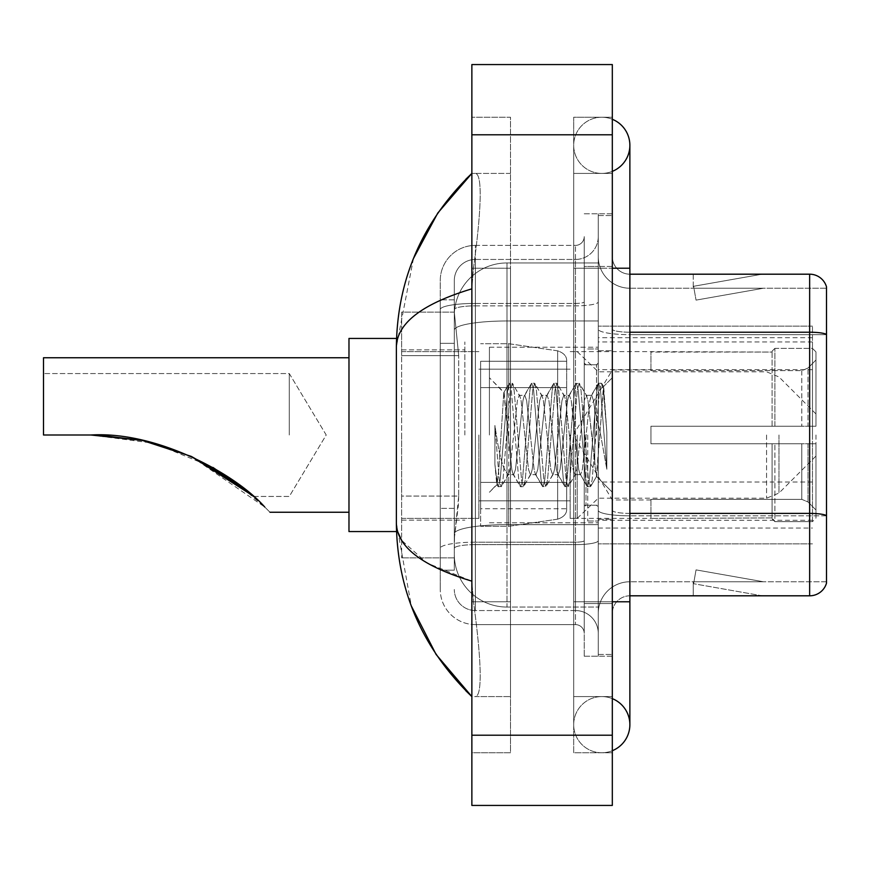 <?xml version="1.0" encoding="UTF-8"?>
<svg xmlns="http://www.w3.org/2000/svg" width="870" height="870" viewBox="0 0 870 870"><rect width="100%" height="100%" fill="white"/><g stroke="black" fill="none" stroke-linecap="round" stroke-linejoin="round"><path stroke-width="0.65" stroke-dasharray="4.35 3.26" d="M812.46 491.18L812.46 326.152L812.46 491.18M598.266 491.18L598.266 326.152L598.266 491.18M598.266 435L598.266 341.953L598.266 435M464.841 435L464.841 341.953L464.841 435M812.46 435L812.46 341.953L812.46 435M458.707 496.074L458.37 505.22L454.521 536.823L458.707 496.074L458.707 355.634L458.707 496.074L401.646 496.074L401.646 557.887L401.646 355.634L401.646 496.074L458.707 496.074M454.521 536.823L454.314 554.386A52.668 52.668 0 0 0 506.982 607.053L598.266 607.053L598.266 320.976L598.266 607.053L506.982 607.053L598.266 607.053L506.982 607.053L506.982 524.632A52.668 9.146 180 0 0 454.945 532.364A52.668 9.146 180 0 1 506.982 524.632L598.266 524.632L598.266 262.947L598.266 524.632L506.982 524.632L506.982 320.976L598.266 320.976L598.266 262.947L598.266 320.976L506.982 320.976L506.982 262.947L598.266 262.947L506.982 262.947A52.668 52.668 0 0 0 454.39 312.83L458.707 355.634L454.39 312.83A52.668 52.668 0 0 1 506.982 262.947L598.266 262.947L506.982 262.947A52.668 52.668 0 0 0 454.314 315.614L454.314 330.121L454.314 315.614A52.668 52.668 0 0 1 506.982 262.947L506.982 607.053A52.668 52.668 0 0 1 454.314 554.386L454.521 536.823M401.646 435L401.646 531.559L401.646 435M454.314 554.386L454.434 557.887L454.314 554.386A52.668 52.668 0 0 0 506.982 607.053A52.668 52.668 0 0 1 454.314 554.386L454.314 309.524L454.314 554.386A52.668 52.668 0 0 0 506.982 607.053A52.668 52.668 0 0 1 454.314 554.386M454.434 557.887L401.646 557.887L454.434 557.887M454.434 312.112L401.646 312.112L401.646 355.634L401.646 312.112L454.434 312.112M812.46 326.152L598.266 326.152L812.46 326.152M812.46 543.848L598.266 543.848L812.46 543.848M601.779 696.587A28.09 28.09 0 0 0 573.689 724.677A28.09 28.09 0 0 0 612.317 750.712A28.09 28.09 0 0 1 601.779 752.768A28.09 28.09 0 0 0 612.317 750.712A28.09 28.09 0 0 1 573.689 724.677A28.09 28.09 0 0 1 612.317 698.632A28.09 28.09 0 0 0 601.779 696.587A28.09 28.09 0 0 1 629.869 724.677A28.09 28.09 0 0 0 601.779 696.587M601.779 173.413A28.09 28.09 0 0 1 573.689 145.323A28.09 28.09 0 0 1 612.317 119.288A28.09 28.09 0 0 0 601.779 117.232A28.09 28.09 0 0 1 612.317 119.288A28.09 28.09 0 0 0 573.689 145.323A28.09 28.09 0 0 0 612.317 171.368A28.09 28.09 0 0 1 601.779 173.413A28.09 28.09 0 0 0 629.869 145.323A28.09 28.09 0 0 1 601.779 173.413M489.418 435L489.418 347.217L489.418 435M413.467 258.488L396.372 346.869L396.372 523.131L411.347 606.031M612.317 601.779L573.689 601.779L612.317 601.779L573.689 601.779L573.689 268.221L601.779 268.221L573.689 268.221L601.779 268.221L573.689 268.221L573.689 173.413L573.689 601.779L612.317 601.779L598.266 601.779L598.266 654.447L598.266 215.553L598.266 601.779L612.317 601.779L612.317 654.447L612.317 268.221L612.317 696.587L612.317 215.553L612.317 752.768L612.317 173.413L612.317 601.779L573.689 601.779L573.689 752.768L612.317 752.768L573.689 752.768L573.689 117.232L612.317 117.232L612.317 268.221L612.317 117.232L573.689 117.232L573.689 696.587L573.689 601.779L629.869 601.779L601.779 601.779L629.869 601.779L629.869 724.677M471.866 64.565L612.317 64.565L612.317 805.435L471.866 805.435L471.866 64.565M471.866 268.221L471.866 601.779L471.866 117.232L471.866 268.221L510.494 268.221L510.494 752.768L471.866 752.768L471.866 601.779L471.866 752.768L510.494 752.768L510.494 117.232L471.866 117.232L510.494 117.232L510.494 601.779L510.494 268.221L471.866 268.221M598.266 654.447L612.317 654.447L598.266 654.447M598.266 215.553L612.317 215.553L598.266 215.553M573.689 696.587L612.317 696.587L573.689 696.587M573.689 173.413L612.317 173.413L573.689 173.413M510.494 696.587L510.494 601.779L510.494 696.587L474.672 696.587C483.731 698.088 480.425 652.304 473.454 601.779C480.392 652.13 483.763 698.055 474.672 696.587L510.494 696.587M396.372 346.869C396.937 323.238 422.102 303.891 471.866 288.84L473.454 268.221C480.392 217.87 483.763 171.945 474.672 173.413L471.866 173.413L474.672 173.413C483.731 171.912 480.425 217.696 473.454 268.221L471.866 288.84L471.866 581.16L473.454 601.779L471.866 581.16L426.985 563.031L401.646 540.335M510.494 173.413L474.672 173.413L510.494 173.413M471.866 288.84L471.866 581.16M397.623 531.559L396.372 523.131M454.314 570.176L440.263 570.176L440.263 508.363L440.263 570.176L454.314 570.176L454.314 508.363L454.314 570.176M454.314 280.51A21.065 21.065 0 0 1 475.379 259.445A21.065 21.065 0 0 0 454.314 280.51L454.314 309.524L454.314 280.51A21.065 21.065 0 0 1 475.379 259.445L475.379 610.555A21.065 21.065 0 0 1 454.314 589.49A21.065 21.065 0 0 0 475.379 610.555L575.451 610.555L575.451 554.386L575.451 624.606L575.451 542.184L575.451 610.555L475.379 610.555L475.379 544.631L575.451 544.631L575.451 554.386L575.451 544.631A22.827 3.958 0 0 0 598.266 540.661L598.266 301.901L598.266 540.661A22.827 3.958 0 0 1 575.451 544.631L575.451 305.859L575.451 544.631L475.379 544.631L475.379 259.445L575.451 259.445A22.827 22.827 0 0 0 598.266 236.618L598.266 301.901L598.266 236.618A22.827 22.827 0 0 1 575.451 259.445L575.451 305.859L575.451 259.445A22.827 22.827 0 0 0 598.266 236.618M440.263 554.386L440.263 589.49L440.263 554.386M475.379 624.606A35.115 35.115 0 0 1 440.263 589.49A35.115 35.115 0 0 0 475.379 624.606L575.451 624.606A8.776 8.776 0 0 1 584.227 633.382L584.227 236.618L584.227 633.382A8.776 8.776 0 0 0 575.451 624.606L475.379 624.606M584.227 435L584.227 522.783L584.227 435M584.227 266.459L584.227 603.541L584.227 266.459L598.266 266.459L598.266 213.792L598.266 656.208L598.266 213.792L598.266 266.459L584.227 266.459M584.227 656.208L584.227 603.541L584.227 656.208L598.266 656.208L584.227 656.208M584.227 213.792L598.266 213.792L584.227 213.792M440.263 280.51A35.115 35.115 0 0 1 475.379 245.394L475.379 542.184L475.379 245.394A35.115 35.115 0 0 0 440.263 280.51L440.263 548.285L440.263 280.51A35.115 35.115 0 0 1 475.379 245.394L575.451 245.394A8.776 8.776 0 0 0 584.227 236.618A8.776 8.776 0 0 1 575.451 245.394L575.451 542.184L575.451 245.394A8.776 8.776 0 0 0 584.227 236.618M475.379 245.394L575.451 245.394M440.263 343.346L440.263 508.363L440.263 299.824L440.263 343.346L454.314 343.346L454.314 508.363L454.314 299.824L454.314 343.346L440.263 343.346M475.379 259.445L575.451 259.445M598.266 633.382A22.827 22.827 0 0 0 575.451 610.555A22.827 22.827 0 0 1 598.266 633.382A22.827 22.827 0 0 0 575.451 610.555M454.314 299.824L440.263 299.824L454.314 299.824M612.317 435L612.317 350.73L612.317 435M587.739 435L587.739 521.021L587.739 435M598.266 525.589L598.266 329.164L598.266 525.589M826.5 286.828A17.552 17.552 0 0 0 809.644 274.191L629.869 274.191L629.869 513.398L809.644 513.398A17.552 3.045 180 0 1 826.5 515.595L826.5 286.828A17.552 17.552 0 0 0 809.644 274.191L809.644 595.809A17.552 17.552 0 0 0 826.5 583.172L826.5 525.589L826.5 581.769L629.869 581.769L629.869 513.398L629.869 581.769L826.5 581.769L826.5 334.656L629.869 334.656L629.869 515.834A31.603 5.492 0 0 1 598.266 510.342A31.603 5.492 0 0 0 629.869 515.834L629.869 288.231A31.603 31.603 0 0 1 598.266 256.628L598.266 329.164L598.266 256.628A31.603 31.603 0 0 0 629.869 288.231L629.869 334.656A31.603 5.492 0 0 1 598.266 329.164A31.603 5.492 0 0 0 629.869 334.656L826.5 334.656M629.869 595.809A17.552 17.552 0 0 0 612.317 613.372L612.317 510.342L612.317 613.372A17.552 17.552 0 0 1 629.869 595.809L809.644 595.809M761.032 595.602A14.04 14.04 0 0 0 763.468 595.809L693.249 595.809L763.468 595.809A14.04 14.04 0 0 1 761.032 595.602A14.04 14.04 0 0 0 763.468 595.809A14.04 14.04 0 0 1 761.032 595.602A14.04 14.04 0 0 0 763.468 595.809A14.04 14.04 0 0 1 761.032 595.602L693.607 583.716L761.032 595.602M693.249 581.769L693.249 595.809L693.249 581.769L693.945 581.769L693.607 583.716L693.945 581.769L693.249 581.769L693.249 595.809L693.249 581.769L693.945 581.769L693.607 583.716L693.945 581.769L693.249 581.769L693.249 595.809L693.249 581.769L693.945 581.769L693.607 583.716L693.945 581.769L693.249 581.769M629.869 513.398A17.552 3.045 -0 0 1 612.317 510.342L612.317 256.628L612.317 510.342A17.552 3.045 0 0 0 629.869 513.398L629.869 274.191A17.552 17.552 0 0 1 612.317 256.628A17.552 17.552 0 0 0 629.869 274.191A17.552 17.552 0 0 1 612.317 256.628M612.317 603.541L612.317 213.792L612.317 603.541L584.227 603.541L612.317 603.541M612.317 656.208L598.266 656.208L612.317 656.208M612.317 213.792L598.266 213.792L612.317 213.792M763.468 274.191L693.249 274.191L763.468 274.191A14.04 14.04 0 0 0 761.032 274.398A14.04 14.04 0 0 1 763.468 274.191A14.04 14.04 0 0 0 761.032 274.398A14.04 14.04 0 0 1 763.468 274.191A14.04 14.04 0 0 0 761.032 274.398A14.04 14.04 0 0 1 763.468 274.191M629.869 288.231L826.5 288.231L826.5 334.406L826.5 288.231L629.869 288.231A31.603 31.603 0 0 1 598.266 256.628M763.468 581.769L693.945 581.769L763.468 581.769L693.945 581.769L763.468 581.769L693.945 581.769L763.468 581.769L696.043 569.883L693.945 581.769L696.043 569.883L693.945 581.769L696.043 569.883L693.945 581.769L696.043 569.883L763.468 581.769M693.945 288.231L693.249 288.231L693.945 288.231L693.249 288.231L693.945 288.231L693.249 288.231L693.945 288.231L693.607 286.284L761.032 274.398L693.607 286.284L693.945 288.231L693.607 286.284L761.032 274.398L693.607 286.284L693.945 288.231L693.607 286.284L761.032 274.398L693.607 286.284L693.945 288.231L763.468 288.231L693.945 288.231L763.468 288.231L693.945 288.231L763.468 288.231L693.945 288.231L696.043 300.117L693.945 288.231M598.266 613.372A31.603 31.603 0 0 1 629.869 581.769A31.603 31.603 0 0 0 598.266 613.372A31.603 31.603 0 0 1 629.869 581.769M693.249 274.191L693.249 288.231L693.249 274.191M763.468 288.231L696.043 300.117L763.468 288.231M530.374 435L526.654 400.635L524.795 395.317L524.208 395.817L522.946 400.635L515.508 469.365L513.648 474.683L513.061 474.183L511.788 469.365L503.795 392.598L498.793 469.332L497.074 484.59L494.91 464.471L494.91 425.474L496.389 435C499.576 456.337 503.11 468.973 506.982 472.921L506.982 435L506.982 472.921L508.08 474.683L506.982 472.921C503.11 468.973 499.576 456.337 496.389 435L494.91 425.474L499.249 479.827L501.109 486.754L499.249 479.827L494.91 425.474L494.91 464.471L497.868 486.363L494.91 464.471L496.77 484.481L498.325 486.754L496.77 484.492L489.418 492.246L497.074 484.59L498.793 469.332L503.795 392.598L509.015 383.637L507.612 390.173L500.185 479.827L498.325 486.754L501.566 486.363L498.325 486.754L500.185 479.827L507.612 390.173L509.472 383.246L503.795 392.598L489.418 377.754L504.143 392.479L506.982 422.613L506.982 435L506.982 422.613L511.788 469.365L513.061 474.183L520.162 486.363L518.759 479.827L511.332 390.173L509.472 383.246L512.256 383.246L510.396 390.173L502.969 479.827L501.566 486.363L508.667 474.183L508.08 474.683L513.648 474.683L520.162 486.363L518.759 479.827L511.332 390.173L509.472 383.246L512.256 383.246L510.396 390.173L502.969 479.827L501.566 486.363L508.08 474.683L513.648 474.683L515.508 469.365L522.946 400.635L524.208 395.817L531.309 383.637L529.906 390.173L522.478 479.827L520.619 486.754L520.162 486.363L523.403 486.754L521.543 479.827L514.116 390.173L512.256 383.246L519.814 395.817L519.227 395.317L517.367 400.635L509.94 469.365L508.667 474.183L509.94 469.365L517.367 400.635L519.227 395.317L524.795 395.317L531.309 383.637L529.906 390.173L522.478 479.827L520.619 486.754L523.403 486.754L521.543 479.827L514.116 390.173L512.713 383.637L519.227 395.317L524.795 395.317L526.654 400.635L534.093 469.365L535.354 474.183L534.093 469.365L530.374 435M524.795 435L521.087 400.635L519.814 395.817L521.087 400.635L528.514 469.365L530.374 474.683L528.514 469.365L524.795 435M552.667 435L548.948 400.635L547.099 395.317L546.512 395.817L545.24 400.635L537.801 469.365L535.953 474.683L535.354 474.183L542.456 486.363L541.053 479.827L533.625 390.173L531.766 383.246L531.309 383.637L534.55 383.246L532.701 390.173L525.262 479.827L523.403 486.754L530.961 474.183L530.374 474.683L535.953 474.683L542.456 486.363L541.053 479.827L533.625 390.173L531.766 383.246L534.55 383.246L532.701 390.173L525.262 479.827L523.86 486.363L530.374 474.683L535.953 474.683L537.801 469.365L545.24 400.635L546.512 395.817L553.603 383.637L552.2 390.173L544.772 479.827L542.913 486.754L542.456 486.363L545.697 486.754L543.848 479.827L536.409 390.173L534.55 383.246L542.108 395.817L541.521 395.317L539.661 400.635L532.233 469.365L530.961 474.183L532.233 469.365L539.661 400.635L541.521 395.317L547.099 395.317L553.603 383.637L552.2 390.173L544.772 479.827L542.913 486.754L545.697 486.754L543.848 479.827L536.409 390.173L535.006 383.637L541.521 395.317L547.099 395.317L548.948 400.635L556.387 469.365L557.659 474.183L556.387 469.365L552.667 435M547.099 435L543.38 400.635L542.108 395.817L543.38 400.635L550.808 469.365L552.667 474.683L550.808 469.365L547.099 435M574.961 435L571.253 400.635L569.393 395.317L568.806 395.817L567.534 400.635L560.106 469.365L558.246 474.683L557.659 474.183L564.76 486.363L563.358 479.827L555.919 390.173L554.059 383.246L553.603 383.637L556.854 383.246L554.995 390.173L547.556 479.827L545.697 486.754L553.255 474.183L552.667 474.683L558.246 474.683L564.76 486.363L563.358 479.827L555.919 390.173L554.059 383.246L556.854 383.246L554.995 390.173L547.556 479.827L546.153 486.363L552.667 474.683L558.246 474.683L560.106 469.365L567.534 400.635L568.806 395.817L575.907 383.637L574.504 390.173L567.066 479.827L565.206 486.754L564.76 486.363L568.001 486.754L566.142 479.827L558.703 390.173L556.854 383.246L564.402 395.817L563.814 395.317L561.955 400.635L554.527 469.365L553.255 474.183L554.527 469.365L561.955 400.635L563.814 395.317L569.393 395.317L575.907 383.637L574.504 390.173L567.066 479.827L565.206 486.754L568.001 486.754L566.142 479.827L558.703 390.173L557.3 383.637L563.814 395.317L569.393 395.317L571.253 400.635L578.68 469.365L579.953 474.183L578.68 469.365L574.961 435M569.393 435L565.674 400.635L564.402 395.817L565.674 400.635L573.112 469.365L574.961 474.683L573.112 469.365L569.393 435M594.765 409.498L594.765 464.982L587.968 400.635L586.119 395.317L584.259 400.635L576.821 469.365L574.961 474.683L580.54 474.683L587.054 486.363L585.651 479.827L578.213 390.173L576.364 383.246L575.907 383.637L579.148 383.246L577.288 390.173L569.861 479.827L568.001 486.754L575.548 474.183L574.961 474.683L580.54 474.683L587.054 486.363L585.651 479.827L578.213 390.173L576.364 383.246L579.148 383.246L577.288 390.173L569.861 479.827L568.458 486.363L575.548 474.183L576.821 469.365L584.259 400.635L586.119 395.317L591.687 395.317L589.827 400.635L582.4 469.365L580.54 474.683L582.4 469.365L589.827 400.635L591.1 395.817L598.201 383.637L596.798 390.173L589.371 479.827L587.511 486.754L587.054 486.363L590.295 486.754L588.435 479.827L581.008 390.173L579.148 383.246L586.706 395.817L586.119 395.317L591.687 395.317L598.201 383.637L596.798 390.173L589.371 479.827L587.511 486.754L590.295 486.754L588.435 479.827L581.008 390.173L579.605 383.637L586.706 395.817L587.968 400.635L596.341 476.271L603.715 386.769L606.825 432.02L606.825 469.289L600.681 435L594.765 409.498L593.547 400.635L591.687 395.317L593.547 400.635L594.765 409.498L594.765 464.982L596.7 476.14L603.41 386.661L606.825 432.02L603.301 390.173L601.442 383.246L599.582 390.173L592.155 479.827L590.295 486.754L592.155 479.827L599.582 390.173L601.442 383.246L603.301 390.173L606.825 432.02L606.825 469.289L600.518 390.173L598.658 383.246L598.201 383.637L601.442 383.246L598.658 383.246L600.518 390.173L606.825 469.289L600.681 435L594.765 409.498M289.286 435L289.286 373.556L289.286 435M212.965 467.44L154.24 443.298L90.915 435L43.5 435L43.5 373.556L43.5 435L90.915 435L43.5 435L43.5 357.755L43.5 435L90.915 435L43.5 435L43.5 373.556L43.5 435L90.915 435L141.897 440.34L190.726 456.174L142.43 440.459M191.085 456.337L264.719 506.992L235.02 481.675M191.683 456.609L141.712 440.307M396.524 531.559L348.979 531.559L348.979 338.441L348.979 512.245L348.979 338.441L396.524 338.441M264.719 506.992C271.69 513.963 271.69 513.963 264.719 506.992C271.69 513.963 271.69 513.963 264.719 506.992C271.69 513.963 271.69 513.963 264.719 506.992L252.224 495.334M650.945 426.224L650.945 435L650.945 426.224L801.792 426.224L650.945 426.224L772.082 426.224L772.082 351.186L772.082 426.224L774.887 426.224L774.887 348.37L774.887 426.224L650.945 426.224L650.945 443.776L772.082 443.776L772.082 517.933L772.082 443.776L650.945 443.776L650.945 426.224M650.945 370.642L801.792 370.642L650.945 370.642L650.945 351.61L772.082 352.067L772.082 351.186L772.082 352.067L650.945 352.067L650.945 370.642M570.176 435L570.176 518.389L570.176 435M772.082 517.933L650.945 518.389L772.082 517.933L774.887 521.63L812.46 521.63L815.962 518.107L815.962 443.776L815.962 518.107L812.46 521.63L812.46 443.776L812.46 521.63L774.887 521.63L774.887 443.776L774.887 521.63L772.082 518.814L772.082 443.776L772.082 517.933M478.891 435L478.891 518.389L478.891 435M774.887 443.776L812.46 443.776L774.887 443.776M774.887 348.37L772.082 351.186L774.887 348.37L812.46 348.37L812.46 426.224L812.46 348.37L774.887 348.37M774.887 426.224L812.46 426.224L774.887 426.224M815.962 443.776L812.46 443.776L815.962 443.776L815.962 518.107L815.962 509.983L808.002 501.957L801.792 499.358L808.002 501.957L815.962 509.983L815.962 443.776L808.002 443.776L815.962 443.776M812.46 426.224L815.962 426.224L815.962 351.893L815.962 426.224L812.46 426.224M815.962 351.893L812.46 348.37L815.962 351.893L815.962 426.224L815.962 351.893M808.002 368.043L815.962 360.017L808.002 368.043L801.792 370.642L808.002 368.043L808.002 426.224L815.962 426.224L801.792 426.224L808.002 426.224L808.002 368.043M801.792 443.776L650.945 443.776L650.945 435L650.945 443.776L801.792 443.776L801.792 499.358L650.945 499.358L801.792 499.358L801.792 443.776M650.945 499.358L650.945 517.933L650.945 499.358M232.475 479.859L247.352 491.213M480.642 387.596L480.642 526.296L480.642 482.404L566.674 482.404L566.674 508.732L566.674 361.267L566.674 387.607L480.642 387.596L480.642 508.732L480.642 482.404L566.674 482.404L566.674 508.732L566.674 361.267L566.674 387.607L480.642 387.596L480.642 526.296L480.642 482.404L566.674 482.393L566.674 508.754L480.642 508.732L480.642 482.404L508.732 482.404L508.732 526.296L508.732 343.704L508.732 387.596L480.642 387.596L480.642 361.267L480.642 508.732L566.674 508.754C566.946 513.561 563.945 517.03 557.648 519.172L557.648 482.404L566.674 482.404L566.674 508.754C566.946 513.561 563.945 517.03 557.648 519.172L557.648 482.404L508.732 482.404L508.732 526.296L508.732 343.704L508.732 387.596L557.648 387.596L557.648 350.827L557.648 519.172L508.732 526.296L480.642 526.296L508.732 526.296L557.648 519.172L557.648 350.827C563.945 352.97 566.946 356.439 566.674 361.246L480.642 361.267L566.674 361.267L566.674 387.596L480.642 387.596M191.574 456.554L141.756 440.318L191.465 456.5M815.962 435L815.962 456.065L815.962 435M577.201 435L577.201 518.389L577.201 435M90.915 435L43.5 435L43.5 357.755L348.979 357.755M253.485 496.444L289.286 496.444L326.206 435L289.286 373.556L43.5 373.556L289.286 373.556L326.206 435L289.286 496.444L253.485 496.444L242.491 487.309M566.674 387.596L557.648 387.596L557.648 350.827L508.732 343.704L480.642 343.704L508.732 343.704L557.648 350.827C563.945 352.97 566.946 356.439 566.674 361.246L566.674 387.596M812.46 482.034L598.266 482.034M455.684 328.055A52.668 9.146 180 0 1 506.982 320.976A52.668 9.146 180 0 0 455.684 328.055M454.314 315.614A52.668 52.668 0 0 1 506.982 262.947L506.982 524.632A52.668 9.146 0 0 0 454.314 533.778A52.668 9.146 180 0 1 506.982 524.632L506.982 262.947A52.668 52.668 0 0 0 454.39 312.83M458.707 355.634L401.646 355.634L458.707 355.634M812.46 369.674L598.266 369.674M812.46 337.701L598.266 337.701M812.46 520.282L598.266 520.282M629.869 601.779L629.869 268.221L573.689 268.221L612.317 268.221M471.866 134.796L612.317 134.796M471.866 735.204L612.317 735.204M510.494 601.779L471.866 601.779L510.494 601.779M510.494 268.221L473.454 268.221L510.494 268.221M506.982 524.632L598.266 524.632L506.982 524.632M506.982 320.976L598.266 320.976L506.982 320.976A52.668 9.146 180 0 0 454.314 330.121A52.668 9.146 0 0 1 506.982 320.976M475.379 542.184A35.115 6.101 180 0 0 440.263 548.285A35.115 6.101 180 0 1 475.379 542.184L575.451 542.184A8.776 1.522 0 0 0 584.227 540.661A8.776 1.522 0 0 1 575.451 542.184L475.379 542.184M475.379 303.423L575.451 303.423A8.776 1.522 -0 0 0 584.227 301.901A8.776 1.522 0 0 1 575.451 303.423L475.379 303.423A35.115 6.101 180 0 0 440.263 309.524A35.115 6.101 180 0 1 475.379 303.423M475.379 305.859L575.451 305.859A22.827 3.958 0 0 0 598.266 301.901A22.827 3.958 0 0 1 575.451 305.859L475.379 305.859A21.065 3.654 180 0 0 454.314 309.524A21.065 3.654 180 0 1 475.379 305.859M475.379 544.631A21.065 3.654 180 0 0 454.314 548.285A21.065 3.654 180 0 1 475.379 544.631M475.379 610.555A21.065 21.065 0 0 1 454.314 589.49M454.314 508.363L440.263 508.363L454.314 508.363M629.869 332.22A17.552 3.045 -0 0 1 612.317 329.164A17.552 3.045 0 0 0 629.869 332.22L809.644 332.22A17.552 3.045 180 0 1 826.5 334.406M612.317 266.459L598.266 266.459L612.317 266.459M826.5 515.834L629.869 515.834L826.5 515.834M596.515 435L596.515 364.78L596.515 435M585.978 435L585.978 505.22L585.978 435M801.792 370.642L801.792 426.224L801.792 370.642M808.002 443.776L808.002 501.957L808.002 443.776M778.976 435L778.976 493.062L778.976 435M766.557 435L766.557 498.205L766.557 435M812.46 341.953L598.266 341.953M401.646 349.849L464.841 349.849L401.646 349.849M401.646 520.151L464.841 520.151L401.646 520.151M598.266 528.046L812.46 528.046M573.689 601.779L573.689 724.677L573.689 601.779M573.689 268.221L573.689 145.323L573.689 268.221M629.869 268.221L629.869 145.323M489.418 347.217L598.266 347.217L489.418 347.217M489.418 522.783L598.266 522.783L489.418 522.783M584.227 364.78L598.266 364.78L584.227 364.78M584.227 505.22L598.266 505.22L584.227 505.22M598.266 350.73L612.317 350.73L598.266 350.73M587.739 521.021L598.266 521.021L587.739 521.021M587.739 348.979L598.266 348.979L587.739 348.979M598.266 519.27L612.317 519.27L598.266 519.27M596.515 364.78L598.266 363.018L596.515 364.78L585.978 364.78L584.227 363.018L585.978 364.78L596.515 364.78M585.978 505.22L596.515 505.22L598.266 506.982L596.515 505.22L585.978 505.22L584.227 506.982L585.978 505.22M603.41 386.661L612.317 377.754L603.41 386.661M596.341 476.271L612.317 492.246L596.341 476.271M596.711 476.14L590.752 486.363L596.711 476.14M603.726 386.769L601.899 383.637L603.726 386.769M269.972 512.245L348.979 512.245M650.945 499.956L612.317 499.956L573.286 435L612.317 370.044L650.945 370.044M815.962 456.065L778.976 493.062L766.557 498.205L598.266 498.205L577.201 518.389L570.176 518.389L650.945 518.389M478.891 500.837L570.176 500.837L478.891 500.837M401.646 518.389L478.891 518.389L401.646 518.389M401.646 351.61L478.891 351.61L401.646 351.61M478.891 369.163L570.176 369.163L478.891 369.163M815.962 413.935L778.976 376.938L766.557 371.794L598.266 371.794L577.201 351.61L570.176 351.61L650.945 351.61"/><path stroke-width="1.3" d="M612.317 750.712A28.09 28.09 0 0 0 612.317 698.632A28.09 28.09 0 0 1 612.317 750.712A28.09 28.09 0 0 0 629.869 724.677A28.09 28.09 0 0 1 612.317 750.712M612.317 119.288A28.09 28.09 0 0 1 612.317 171.368A28.09 28.09 0 0 0 612.317 119.288A28.09 28.09 0 0 1 629.869 145.323A28.09 28.09 0 0 0 612.317 119.288M471.866 288.84C422.211 303.815 397.046 323.151 396.372 346.869L396.372 523.131C396.937 546.762 422.102 566.109 471.866 581.16M471.866 805.435L612.317 805.435L612.317 64.565L471.866 64.565L471.866 805.435M396.372 346.869C397.133 279.357 422.287 221.535 471.866 173.413L437.795 213.009L413.467 258.488M411.347 606.031L436.109 654.49L471.866 696.587C422.287 648.454 397.122 590.643 396.372 523.131M401.646 540.335L397.623 531.559M826.5 286.828A17.552 17.552 0 0 0 809.644 274.191A17.552 17.552 0 0 1 826.5 286.828L826.5 583.172A17.552 17.552 0 0 1 809.644 595.809L629.869 595.809M826.5 334.406L826.5 334.406A17.552 3.045 180 0 0 809.644 332.22L809.644 274.191L629.869 274.191M826.5 334.656L826.5 515.595A17.552 3.045 180 0 0 809.644 513.398L809.644 332.22L629.869 332.22M235.02 481.675L191.683 456.609M141.712 440.307L98.56 435.12M348.979 357.755L43.5 357.755L43.5 435L90.915 435L142.321 440.437M142.506 440.47L191.085 456.337M253.485 496.444L232.823 480.109L190.726 456.174L232.475 479.859M247.352 491.213L212.965 467.44M252.224 495.334L191.574 456.554M90.915 435C157.361 431.009 236.107 474.335 264.719 506.992C271.69 513.963 271.69 513.963 264.719 506.992M396.524 338.441L348.979 338.441L348.979 531.559L396.524 531.559M96.831 435.065L142.43 440.459M242.491 487.309L191.465 456.5M612.317 601.779L629.869 601.779L629.869 145.323M612.317 268.221L629.869 268.221M471.866 735.204L612.317 735.204M471.866 134.796L612.317 134.796M809.644 595.809L809.644 513.398L629.869 513.398M629.869 601.779L629.869 724.677M471.866 173.413L465.754 179.307M471.866 696.587L465.754 690.693M269.972 512.245L348.979 512.245"/></g></svg>
